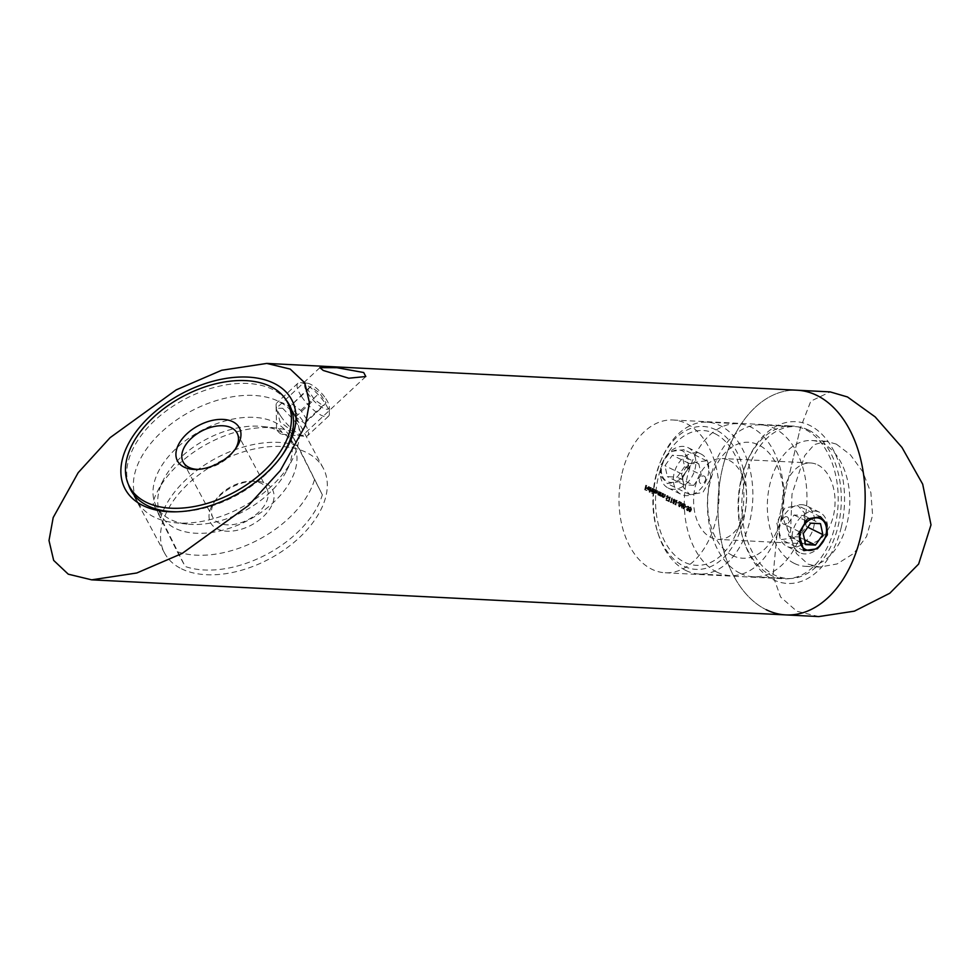 <?xml version="1.0" encoding="UTF-8"?>
<svg xmlns="http://www.w3.org/2000/svg" width="980" height="980" viewBox="0 0 980 980"><rect width="100%" height="100%" fill="white"/><g stroke="black" fill="none" stroke-linecap="round" stroke-linejoin="round"><path stroke-width="0.73" stroke-dasharray="4.9 3.68" d="M715.804 429.779A71.54 46.746 -87.1 0 0 661.218 459.816A71.54 46.746 -87.1 0 0 657.58 531.969A71.54 46.746 -87.1 0 0 683.587 566.073A71.54 46.746 -87.1 0 0 743.673 519.535A71.54 46.746 -87.1 0 0 715.804 429.779M685.976 570.532A76.036 49.686 92.9 0 1 658.327 534.284A76.036 49.686 92.9 0 1 662.211 457.587A76.036 49.686 92.9 0 1 706.935 422.16A76.036 49.686 92.9 0 1 720.227 425.663A76.036 49.686 92.9 0 1 751.734 510.96A76.036 49.686 92.9 0 1 699.267 574.047A76.036 49.686 92.9 0 1 685.976 570.532M836.344 444.112L850.37 454.781L862.706 471.711L870.877 492.634L872.617 515.235L866.553 536.538L853.752 553.418L837.079 563.953L819.709 567.065L807.973 564.113L796.434 553.553L790.358 536.942L792.024 493.981L804.788 455.529L814.245 444.638L826.067 441.245L836.344 444.112M794.376 563.427A62.99 41.16 -87.1 0 0 805.376 566.342A62.99 41.16 -87.1 0 0 848.839 514.084A62.99 41.16 -87.1 0 0 822.735 443.426A62.99 41.16 -87.1 0 0 811.734 440.51A62.99 41.16 -87.1 0 0 768.271 492.781A62.99 41.16 -87.1 0 0 794.376 563.427M729.23 460.38A40.499 26.46 92.9 0 1 743.955 479.685A40.499 26.46 92.9 0 1 741.885 520.527A40.499 26.46 92.9 0 1 718.071 539.404A40.499 26.46 92.9 0 1 710.99 537.53A40.499 26.46 92.9 0 1 694.208 492.107A40.499 26.46 92.9 0 1 722.15 458.518A40.499 26.46 92.9 0 1 729.23 460.38M817.675 464.851A40.499 26.46 92.9 0 1 834.458 510.274A40.499 26.46 92.9 0 1 806.516 543.876A40.499 26.46 92.9 0 1 799.435 542.001A40.499 26.46 92.9 0 1 782.653 496.578A40.499 26.46 92.9 0 1 810.595 462.989A40.499 26.46 92.9 0 1 817.675 464.851M714.898 433.638A67.498 44.1 92.9 0 1 739.435 465.819A67.498 44.1 92.9 0 1 735.992 533.88A67.498 44.1 92.9 0 1 684.505 562.214A67.498 44.1 92.9 0 1 658.217 477.542A67.498 44.1 92.9 0 1 714.898 433.638M716.931 572.1A76.036 49.686 92.9 0 1 685.424 486.803A76.036 49.686 92.9 0 1 737.891 423.715A76.036 49.686 92.9 0 1 751.182 427.231A76.036 49.686 92.9 0 1 782.689 512.516A76.036 49.686 92.9 0 1 730.223 575.603A76.036 49.686 92.9 0 1 716.931 572.1M732.55 555.538A58.041 37.926 92.9 0 1 709.949 482.724A58.041 37.926 92.9 0 1 758.692 444.957A58.041 37.926 92.9 0 1 781.293 517.771A58.041 37.926 92.9 0 1 732.55 555.538M740.072 573.263A76.036 49.686 92.9 0 1 708.552 487.979A76.036 49.686 92.9 0 1 761.031 424.891A76.036 49.686 92.9 0 1 774.31 428.395A76.036 49.686 92.9 0 1 805.817 513.692A76.036 49.686 92.9 0 1 753.351 576.779A76.036 49.686 92.9 0 1 740.072 573.263M808.672 430.134A76.036 49.686 -87.1 0 0 795.38 426.619A76.036 49.686 -87.1 0 0 742.914 489.706A76.036 49.686 -87.1 0 0 774.42 575.003A76.036 49.686 -87.1 0 0 787.712 578.506A76.036 49.686 -87.1 0 0 840.179 515.419A76.036 49.686 -87.1 0 0 808.672 430.134M818.814 616.579L796.838 611.263L780.607 597.016L773.036 575.958L778.194 521.752L800.28 428.297L810.815 401.151L830.17 391.89M785.874 614.913A112.492 73.5 -87.1 0 1 722.407 468.599A112.492 73.5 -87.1 0 1 797.218 390.224A112.492 73.5 -87.1 0 0 719.602 483.544A112.492 73.5 -87.1 0 0 766.213 609.719M841.318 527.032A80.985 52.92 -87.1 0 0 815.973 429.166A80.985 52.92 -87.1 0 0 747.985 459.424A80.985 52.92 -87.1 0 0 741.774 478.105A80.985 52.92 -87.1 0 0 743.857 541.107A80.985 52.92 -87.1 0 0 794.217 583.137A80.985 52.92 -87.1 0 0 841.318 527.032M741.137 479.294A76.489 49.98 92.9 0 1 747.005 461.654A76.489 49.98 92.9 0 1 791.999 426.006A76.489 49.98 92.9 0 1 835.156 525.501A76.489 49.98 92.9 0 1 784.282 578.788A76.489 49.98 92.9 0 1 743.11 538.792A76.489 49.98 92.9 0 1 741.137 479.294M177 511.781A89.989 54.611 -28.2 0 0 178.605 511.768A89.989 54.611 -28.2 0 0 281.04 456.876A89.989 54.611 -28.2 0 0 281.946 455.553M286.172 400.073A89.989 54.611 -28.2 0 0 272.562 389.391A89.989 54.611 -28.2 0 0 172.725 406.357A89.989 54.611 -28.2 0 0 128.466 484.573M282.693 408.293L297.062 423.532L302.11 435.892L296.891 434.777L280.072 421.829L276.348 408.244L282.693 408.293M805.217 523.982L804.458 512.92L797.941 505.656L784.956 507.873L776.65 522.536L781.268 539.576L795.037 537.726L805.217 523.982M689.075 466.909L684.016 449.673L670.394 451.572L660.508 465.463L661.096 476.439L667.343 483.593L680.451 481.437L689.075 466.909M682.619 476.341L692.811 462.597L706.568 460.747L711.198 477.787L702.893 492.45L689.908 494.68L683.391 487.403L682.619 476.341M181.471 568.792A89.989 54.611 -28.2 0 0 285.327 549.07A89.989 54.611 -28.2 0 0 323.229 468.109A89.989 54.611 -28.2 0 0 306.348 452.429A89.989 54.611 -28.2 0 0 202.493 472.14A89.989 54.611 -28.2 0 0 164.591 553.112A89.989 54.611 -28.2 0 0 181.471 568.792M622.067 473.279A76.489 49.98 92.9 0 1 672.942 419.991A76.489 49.98 92.9 0 1 716.098 519.486A76.489 49.98 92.9 0 1 665.224 572.773A76.489 49.98 92.9 0 1 622.067 473.279M682.999 504.382L681.615 503.708L682.411 508.118L683.513 503.475L682.999 504.382L681.615 503.708M671.447 502.079L672.403 498.012L671.447 502.079L670.308 501.821L670.994 501.858M669.193 500.976L670.418 497.032L669.193 500.976L668.066 500.719L668.74 500.755M666.804 497.791L666.572 500.204L667.772 500.792L666.878 499.837L667 498.575L667.613 498.906L666.645 498.796L668.605 497.803L667.956 495.696L667.013 495.586L667.956 495.696L666.768 496.541L667.87 496.174L668.336 497.681L667.392 498.342L666.118 497.754L665.886 500.168L666.572 500.204M665.886 500.168L667.086 500.768L666.327 498.538L667.919 497.767L667.282 495.66L666.082 496.505L667.87 496.174L667.184 496.137L667.649 497.656L668.336 497.681L667.392 498.342L666.118 497.754M663.852 493.81L662.798 496.995L664.109 497.644L663.191 497.546L665.065 496.297L665.457 494.606L663.913 497.154L663.852 493.81L662.909 493.651L663.583 493.675M662.909 493.651L662.125 496.958L663.191 497.546L664.783 494.569L663.938 496.738L664.624 496.774L663.24 497.117L662.713 495.88L663.399 495.917M661.378 492.597L660.324 495.782L661.635 496.431L660.704 496.333L662.59 495.072L662.982 493.381L661.439 495.929L661.378 492.597L660.434 492.426L661.108 492.462M660.434 492.426L659.65 495.745L660.704 496.333L662.308 493.344L661.463 495.525L662.149 495.549L660.765 495.905L660.238 494.667L660.924 494.704M659.614 494.741L660.508 492.168L658.376 491.433L659.393 491.556L657.862 492.732L658.585 494.986L659.614 494.741L657.899 494.949L659.614 494.741M651.173 487.575L650.071 492.23L651.173 487.575L650.23 487.415L650.904 487.452M649.14 488.052L648.65 486.57L647.168 487.758L647.841 490.012L648.858 489.78L649.36 488.738L647.449 487.807L649.201 486.999L650.108 488.016L649.336 486.607L648.307 486.472L649.336 486.607L647.854 487.783L648.527 490.049L650.046 488.775L648.135 487.832L649.201 486.999L648.515 486.962L649.826 488.089M648.527 490.049L649.544 489.816L648.527 490.049M646.702 485.382L645.367 489.792L646.788 490.49L645.734 489.449L646.065 488.052L647.339 488.163L646.175 487.587L646.702 485.382L645.759 485.223L646.445 485.259M653.048 491.482L653.942 488.947L651.81 488.199L652.827 488.322L651.296 489.498L652.019 491.764L653.048 491.482L651.333 491.727L653.048 491.482M654.812 489.363L653.758 492.548L655.62 492.634L656.429 493.883L655.534 493.785L657.311 492.597L657.739 490.809L656.257 493.393L656.269 490.086L654.799 492.671L654.812 489.363L653.868 489.204L654.542 489.241M653.868 489.204L653.084 492.511L655.62 492.634L654.934 492.597L655.534 493.785L657.739 490.809M657.053 490.772L656.367 492.438L657.041 492.475L655.583 493.357L655.289 491.335L656.269 490.086M655.596 490.049L654.113 492.634L654.958 492.72L654.113 492.634L654.126 489.326M673.897 501.87L674.755 499.886L674.093 499.016L672.77 499.923L672.403 502.201L673.664 503.818L675.428 500.976L674.412 498.943L673.726 498.906L674.767 499.041L673.456 499.959L673.076 502.238L673.664 503.818L674.767 503.059L673.897 501.87L674.583 501.907M675.943 504.296L677.168 500.351L675.943 504.296L674.816 504.038L675.49 504.075M679.03 502.948L677.903 502.397M678.564 504.847L678.895 506.697L680.096 505.778L679.446 502.287L680.916 502.495L678.932 501.515L679.838 505.619L680.524 505.643L679.667 506.256L678.981 504.749L679.863 506.807L678.895 506.697L680.782 505.815L680.12 502.324L681.602 502.532L679.606 501.552L680.524 505.643L678.993 506.219L678.564 504.847L679.238 504.872M685.559 507.003L685.118 504.124L684.187 504.026L685.118 504.124L683.575 506.035L684.236 508.963L683.305 508.865L685.559 507.003L684.885 506.979L684.432 504.1L682.889 505.999L683.575 506.035M687.127 506.942L686 506.378M686.588 509.171L686.919 510.641L688.046 509.882L688.707 507.824L688.034 505.864L686.747 506.721L687.936 506.329L688.45 507.652L687.213 508.645L688.462 509.784L687.715 510.213L687.005 509.073L687.592 510.666L688.732 509.906L689.381 507.861L688.401 505.815L687.421 506.758L688.609 506.366L689.124 507.689L687.997 508.204L688.462 509.784L687.029 510.176L686.588 509.171L687.262 509.208M687.592 510.666L688.732 509.906L687.592 510.666M688.058 506.366L687.384 506.341L688.058 506.366M689.124 507.689L687.323 508.179L689.124 507.689M688.83 510.274L689.173 511.744L690.3 510.984L690.949 508.926L690.288 506.966L688.989 507.824L690.177 507.432L690.704 508.767L689.467 509.747L690.716 510.886L689.957 511.315L689.246 510.188L689.846 511.781L690.986 511.021L691.635 508.963L690.961 507.003L689.969 506.88L690.961 507.003L689.675 507.861L690.863 507.469L691.378 508.791L690.251 509.318L690.716 510.886L689.283 511.278L688.83 510.274L689.516 510.31M689.846 511.781L690.986 511.021L689.846 511.781M690.312 507.481L689.638 507.444L690.312 507.481M691.378 508.791L689.577 509.282L691.378 508.791M645.759 485.223L644.693 489.755L645.367 489.792M644.693 489.755L646.788 490.49M646.114 490.453L646.898 490.024M645.061 489.424L646.065 488.052M645.391 488.028L647.229 488.628M646.555 488.591L647.339 488.163M645.502 487.562L646.016 485.345M649.422 487.979L650.108 488.016M647.168 487.758L647.854 487.783M647.155 488.983L647.841 489.02M649.36 488.738L650.046 488.775M647.449 487.807L648.956 486.938M647.388 488.224L649.005 489.02L647.952 489.608L647.388 488.224L649.691 489.057L648.638 489.645L648.062 488.261M649.005 489.02L647.952 489.608L649.005 489.02M647.474 489.032L648.16 489.057M650.23 487.415L649.128 492.07L649.801 492.095M649.128 492.07L650.071 492.23M649.385 492.193L650.487 487.538M651.896 493.43L653.268 488.91L652.141 488.285L650.622 489.461L651.333 491.727L652.374 491.446L651.896 493.43L652.582 493.467M652.166 493.565L652.839 493.589M653.268 488.91L653.942 488.947M652.999 488.775L653.685 488.812M652.864 489.351L653.55 489.388M650.622 489.461L651.296 489.498M652.055 488.702L652.607 490.429L651.443 491.323L650.879 489.596L652.055 488.702L653.293 490.466L652.117 491.36L651.565 489.62L652.729 488.738L652.055 488.702M651.7 491.397L652.386 491.433L651.7 491.397M652.607 490.429L653.293 490.466M650.879 489.596L651.565 489.62M653.084 492.511L653.758 492.548M653.342 492.646L654.028 492.683M653.476 492.07L654.162 492.107M653.66 492.683L654.346 492.72M654.064 493.063L654.934 492.597L654.064 493.063M656.796 490.637L657.47 490.674M656.367 492.438L655.583 493.357L656.367 492.438M655.326 489.927L656.012 489.951M658.78 495.317L659.834 492.132L658.707 491.519L657.188 492.695L657.899 494.949L659.467 495.353M659.05 495.451L659.724 495.488M659.834 492.132L660.508 492.168M659.564 492.009L660.251 492.034M659.43 492.573L660.116 492.609M657.188 492.695L657.862 492.732M658.621 491.923L659.173 493.651L658.009 494.545L657.445 492.818L658.621 491.923L659.859 493.687L658.683 494.582L658.131 492.854L659.295 491.96L658.621 491.923M658.266 494.618L658.952 494.655L658.266 494.618M659.173 493.651L659.859 493.687M657.445 492.818L658.131 492.854M659.65 495.745L660.324 495.782M659.908 495.868L660.594 495.905M660.055 495.28L660.728 495.304M662.308 493.344L662.982 493.381M662.039 493.222L662.725 493.259M661.463 495.525L660.765 495.905L661.463 495.525M660.238 494.667L660.692 492.56M662.125 496.958L662.798 496.995M662.382 497.093L663.068 497.117M662.529 496.493L663.203 496.529M664.783 494.569L665.457 494.606M664.526 494.435L665.2 494.471M663.938 496.738L663.24 497.117L663.938 496.738M662.713 495.88L663.166 493.773M667.086 500.768L667.772 500.792M667.196 500.302L667.882 500.327M666.204 499.812L666.878 499.837M666.327 498.538L667 498.575M667.919 497.767L668.605 497.803M666.082 496.505L666.768 496.541M666.351 496.627L667.184 496.137L666.351 496.627M667.649 497.656L666.706 498.305L667.649 497.656M668.066 500.719L668.801 501.307M668.127 501.27L669.34 501.576M668.666 501.54L669.732 496.995L670.418 497.032M669.475 496.872L668.507 500.939M670.308 501.821L671.055 502.409M670.369 502.373L671.594 502.679M670.908 502.642L671.986 498.11L672.672 498.146M671.729 497.975L670.761 502.054M674.755 500.939L675.428 500.976M674.755 499.886L675.428 499.923M672.77 499.923L673.456 499.959M673.052 501.454L673.738 501.491M672.403 502.201L673.076 502.238M672.978 503.794L674.093 503.022L672.978 503.794M673.983 499.482L674.485 500.805L673.554 501.405L673.039 500.045L673.983 499.482L675.171 500.841L674.228 501.442L673.713 500.07L674.669 499.518L673.039 500.045L673.983 499.482M674.485 500.805L673.554 501.405L674.485 500.805M673.432 501.87L673.823 502.912L673.076 503.316L672.66 502.324L674.117 501.907L674.51 502.936L673.762 503.353L673.346 502.36L674.117 501.907L672.66 502.324L673.432 501.87M673.823 502.912L673.076 503.316L673.823 502.912M674.816 504.038L675.551 504.627M674.877 504.59L676.102 504.884M675.416 504.859L676.494 500.315L677.168 500.351M676.225 500.192L675.269 504.259M677.107 502.826L678.92 503.414M678.295 504.712L678.981 504.749M680.096 505.778L680.782 505.815M679.446 502.287L680.12 502.324M680.806 502.961L681.492 502.997M680.916 502.495L681.602 502.532M678.932 501.515L679.606 501.552M679.618 503.953L680.304 503.99M679.838 505.619L678.993 506.219L679.838 505.619M680.929 503.671L681.676 508.057L682.362 508.093M681.676 508.057L682.411 508.118M681.725 508.093L682.472 504.945L683.158 504.982M682.472 504.945L683.489 505.153M682.815 505.117L683.599 504.688M682.582 504.48L683.513 503.475M682.57 503.304L682.325 504.357M681.333 504.394L682.215 504.823L681.749 506.783L681.333 504.394L682.889 504.847L682.423 506.819L682.019 504.418M682.215 504.823L682.889 504.847M681.749 506.783L682.423 506.819M682.889 505.999L683.305 508.865L684.885 506.979M684.616 506.844L683.428 508.399L683.158 506.121L684.334 504.565L684.616 506.844L685.302 506.88L684.114 508.436L683.832 506.158L685.02 504.602L685.302 506.88M683.587 508.449L684.273 508.485L683.587 508.449M684.175 504.516L685.02 504.602L684.175 504.516M684.775 505.656L685.461 505.68M685.216 506.819L687.017 507.395M686.319 509.049L687.005 509.073M687.923 508.779L688.609 508.816M688.34 508.547L689.014 508.583M688.707 507.824L689.381 507.861M686.747 506.721L687.421 506.758M687.005 506.856L687.691 506.88M687.213 508.645L687.886 508.669M687.789 509.747L687.029 510.176L687.789 509.747M688.573 510.151L689.246 510.188M690.177 509.882L690.863 509.919M690.594 509.649L691.268 509.686M690.949 508.926L691.635 508.963M688.989 507.824L689.675 507.861M689.259 507.959L689.932 507.995M689.467 509.747L690.141 509.784M690.043 510.862L689.283 511.278L690.043 510.862M197.85 469.383A30.601 18.571 -28.2 0 0 199.406 469.396A30.601 18.571 -28.2 0 0 234.245 450.739A30.601 18.571 -28.2 0 0 235.09 449.428M210.443 522.438A35.096 21.303 -28.2 0 0 251.064 525.255A35.096 21.303 -28.2 0 0 272.648 489.951A35.096 21.303 -28.2 0 0 253.832 481.156A35.096 21.303 -28.2 0 0 213.885 502.569A35.096 21.303 -28.2 0 0 210.443 522.438M266.977 488.885A30.601 18.571 151.8 0 1 248.393 519.535A30.601 18.571 151.8 0 1 212.881 517.489A30.601 18.571 151.8 0 1 212.734 517.207A30.601 18.571 151.8 0 1 215.747 499.874A30.601 18.571 151.8 0 1 250.574 481.217A30.601 18.571 151.8 0 1 266.829 488.591A30.601 18.571 151.8 0 1 266.977 488.885M295.74 417.774A89.535 54.341 -28.2 0 0 295.299 416.941A89.535 54.341 -28.2 0 0 191.394 410.963A89.535 54.341 -28.2 0 0 137.016 500.682A89.535 54.341 -28.2 0 0 137.457 501.515A89.535 54.341 -28.2 0 0 174.06 522.622A89.535 54.341 -28.2 0 0 292.591 459.106A89.535 54.341 -28.2 0 0 295.74 417.774M289.223 436.1A75.142 45.607 -28.2 0 0 288.855 435.402A75.142 45.607 -28.2 0 0 201.66 430.392A75.142 45.607 -28.2 0 0 156.028 505.68A75.142 45.607 -28.2 0 0 156.396 506.378A75.142 45.607 -28.2 0 0 187.119 524.092A75.142 45.607 -28.2 0 0 286.589 470.792A75.142 45.607 -28.2 0 0 289.223 436.1M293.951 444.932A75.142 45.607 -28.2 0 0 293.584 444.234A75.142 45.607 -28.2 0 0 262.873 426.521A75.142 45.607 -28.2 0 0 163.403 479.82A75.142 45.607 -28.2 0 0 160.757 514.5A75.142 45.607 -28.2 0 0 161.124 515.211A75.142 45.607 -28.2 0 0 248.32 520.221A75.142 45.607 -28.2 0 0 293.951 444.932M262.873 426.521L275.919 427.99A89.535 54.341 -28.2 0 1 289.982 431.102L322.346 494.827L297.92 445.912A89.535 54.341 -28.2 0 0 160.732 517.575L185.171 566.477A89.535 54.341 -28.2 0 0 322.346 494.827M275.919 427.99A89.535 54.341 -28.2 0 0 157.388 491.507A89.535 54.341 -28.2 0 0 152.794 502.752L160.732 517.575M314.409 480.004A89.535 54.341 -28.2 0 1 177.233 551.667L152.794 502.752M177.233 551.667L185.171 566.477M289.982 431.102L297.92 445.912M325.813 398.664A17.101 5.427 47 0 1 329.268 406.774A17.101 5.427 47 0 1 321.636 407.239A17.101 5.427 47 0 1 308.088 393.788A17.101 5.427 47 0 1 307.291 383.204A17.101 5.427 47 0 1 325.813 398.664M301.546 396.52A22.503 7.142 -133 0 0 328.545 416.182A22.503 7.142 -133 0 0 329.402 413.597A22.503 7.142 -133 0 0 324.87 402.927A22.503 7.142 -133 0 0 300.493 382.58A22.503 7.142 -133 0 0 297.871 383.266A22.503 7.142 -133 0 0 301.546 396.52M277.389 430.563A4.055 1.286 -133 0 0 281.775 434.226A4.055 1.286 -133 0 0 281.591 431.715A4.055 1.286 -133 0 0 278.381 428.53A4.055 1.286 -133 0 0 276.581 428.64A4.055 1.286 -133 0 0 277.389 430.563M280.635 416.01A22.503 7.142 -133 0 0 305 436.345A22.503 7.142 -133 0 0 307.622 435.671A22.503 7.142 -133 0 0 303.947 422.417A22.503 7.142 -133 0 0 276.948 402.755A22.503 7.142 -133 0 0 276.091 405.328A22.503 7.142 -133 0 0 280.635 416.01M307.879 389.758L310.452 386.488L319.529 392.955L326.034 402.694L323.449 405.965L314.372 399.497L307.879 389.758L289.149 407.215L310.452 386.488M291.721 403.944L300.799 410.412L307.304 420.151L304.719 423.421L295.642 416.953L289.149 407.215M295.642 416.953L314.372 399.497M304.719 423.421L323.449 405.965M307.304 420.151L326.034 402.694M300.799 410.412L319.529 392.955M661.672 473.769A17.101 12.458 -63.8 0 1 671.655 451.755A17.101 12.458 -63.8 0 1 687.911 458.616A17.101 12.458 -63.8 0 1 677.915 480.617A17.101 12.458 -63.8 0 1 661.672 473.769M695.371 457.856A22.503 16.391 116.2 0 0 688.034 447.627A22.503 16.391 116.2 0 0 668.005 453.752A22.503 16.391 116.2 0 0 660.839 477.787A22.503 16.391 116.2 0 0 668.189 488.016A22.503 16.391 116.2 0 0 688.217 481.891A22.503 16.391 116.2 0 0 695.371 457.856M705.551 477.983A4.055 2.952 116.2 0 0 701.705 476.366A4.055 2.952 116.2 0 0 699.34 481.572A4.055 2.952 116.2 0 0 703.187 483.201A4.055 2.952 116.2 0 0 705.551 477.983M708.369 464.238A22.503 16.391 116.2 0 0 701.031 454.022A22.503 16.391 116.2 0 0 681.002 460.135A22.503 16.391 116.2 0 0 673.836 484.181A22.503 16.391 116.2 0 0 681.186 494.398A22.503 16.391 116.2 0 0 701.215 488.273A22.503 16.391 116.2 0 0 708.369 464.238M684.604 466.688L677.168 477.15L667.343 476.66L664.967 465.696L672.415 455.222L682.227 455.725L684.604 466.688L701.202 474.835L693.754 485.308L677.168 477.15M693.754 485.308L683.942 484.806L681.566 473.842L689.001 463.381L698.826 463.883L701.202 474.835M698.826 463.883L682.227 455.725M689.001 463.381L672.415 455.222M681.566 473.842L664.967 465.696M683.942 484.806L667.343 476.66M814.797 511.07A22.503 16.391 -63.8 0 1 819.66 512.307A22.503 16.391 -63.8 0 1 825.785 536.599A22.503 16.391 -63.8 0 1 804.666 553.933A22.503 16.391 -63.8 0 1 799.815 552.696A22.503 16.391 -63.8 0 1 793.69 528.416A22.503 16.391 -63.8 0 1 814.797 511.07M786.315 516.693A4.055 2.952 -63.8 0 1 788.459 520.699A4.055 2.952 -63.8 0 1 784.49 524.398A4.055 2.952 -63.8 0 1 782.334 520.392A4.055 2.952 -63.8 0 1 786.315 516.693M801.799 504.688A22.503 16.391 -63.8 0 1 806.663 505.925A22.503 16.391 -63.8 0 1 812.788 530.205A22.503 16.391 -63.8 0 1 791.668 547.551A22.503 16.391 -63.8 0 1 786.817 546.301A22.503 16.391 -63.8 0 1 780.692 522.022A22.503 16.391 -63.8 0 1 801.799 504.688M786.646 525.488L789.023 536.452L798.835 536.942L806.283 526.481L803.906 515.517L794.082 515.015L786.646 525.488L803.233 533.635M794.082 515.015L810.681 523.173M803.906 515.517L820.493 523.663M806.283 526.481L807.802 527.216M798.835 536.942L804.556 539.76M789.023 536.452L805.609 544.598M656.625 492.56L657.311 492.597M655.289 491.335L655.963 491.372M654.934 491.605L655.608 491.642M653.795 490.723L654.481 490.76M661.904 495.047L662.59 495.072M661.672 494.778L662.358 494.814M660.41 493.761L661.096 493.785M664.379 496.26L665.065 496.297M664.146 496.002L664.832 496.027M662.884 494.974L663.57 495.01M679.887 503.867L680.573 503.892M683.158 506.121L683.832 506.158M657.58 531.969L658.327 534.284M661.218 459.816L662.211 457.587M805.376 566.342L819.709 567.065M806.516 543.876L718.071 539.404M743.955 479.685L739.435 465.819M741.885 520.527L735.992 533.88M706.935 422.16L737.891 423.715M761.031 424.891L795.38 426.619M778.194 521.752L800.28 428.297M753.351 576.779L787.712 578.506M699.267 574.047L730.223 575.603M810.595 462.989L722.15 458.518M811.734 440.51L826.067 441.245M747.005 461.654L747.985 459.424M281.04 456.876L282.901 454.193M178.605 511.768L175.346 511.83M365.81 376.528L302.11 435.892M820.493 516.73L797.941 505.656M706.568 460.747L684.016 449.673M323.229 468.109L289.455 405.071M672.942 419.991L791.999 426.006M665.224 572.773L784.282 578.788M164.591 553.112L130.806 490.074M689.908 494.667L667.343 483.593M803.821 550.65L781.268 539.576M319.884 367.659L276.348 408.244M743.11 538.792L743.857 541.107M648.858 490.135L648.184 490.098M648.895 489.706L648.221 489.682M652.325 491.85L651.651 491.813M654.958 493.161L654.273 493.124M656.429 493.442L655.742 493.406M658.915 495.084L658.242 495.047M661.647 495.99L660.961 495.954M664.122 497.215L663.436 497.179M667.662 496.113L666.976 496.088M667.649 498.416L666.976 498.379M673.909 503.892L673.236 503.855M673.995 503.414L673.321 503.389M673.922 501.846L673.248 501.821M674.461 501.503L673.774 501.466M674.375 499.433L673.701 499.396M679.875 506.317L679.189 506.28M687.862 510.739L687.188 510.702M688.364 506.293L687.678 506.256M688.462 508.326L687.789 508.302M687.936 510.274L687.25 510.237M690.116 511.854L689.43 511.817M690.606 507.395L689.932 507.371M690.716 509.441L690.03 509.404M690.177 511.376L689.504 511.34M234.245 450.739L236.094 448.044M199.406 469.396L196.147 469.457M183.162 462.021L212.881 517.489M295.299 416.941L291.624 410.081M293.584 444.234L288.855 435.402M163.403 479.82L157.388 491.507M161.124 515.211L156.396 506.378M286.589 470.792L292.591 459.106M187.119 524.092L174.06 522.622M137.457 501.515L133.782 494.667M237.099 433.111L266.829 488.591M215.747 499.874L213.885 502.569M250.574 481.217L253.832 481.156M329.268 406.774L329.402 413.597M281.775 434.226L305 436.345M328.545 416.182L307.622 435.671M297.871 383.266L276.948 402.755M276.581 428.64L276.091 405.328M307.291 383.204L300.493 382.58M688.034 447.627L701.031 454.022M668.189 488.016L681.186 494.398M819.66 512.307L806.663 505.925M799.815 552.696L786.817 546.301"/><path stroke-width="1.47" d="M266.781 363.421L221.664 370.269L176.204 389.881L110.103 437.656L78.18 472.679L53.19 517.55L49 540.531L53.667 560.401L68.269 574.182L91.691 579.841L136.808 572.982L182.268 553.382L248.369 505.594L280.292 470.584L305.282 425.712L309.472 402.731L304.805 382.862L290.203 369.08L266.781 363.421L830.17 391.89L847.492 396.961L875.164 416.892L901.98 447.444L922.682 484.157L931 524.9L918.64 564.051L889.791 593.255L854.389 611.153L818.814 616.579L785.874 614.913A112.492 73.5 -87.1 0 0 863.49 521.581A112.492 73.5 -87.1 0 0 816.879 395.418A112.492 73.5 -87.1 0 0 797.218 390.224A112.492 73.5 -87.1 0 1 860.673 536.538A112.492 73.5 -87.1 0 1 785.874 614.913A112.492 73.5 -87.1 0 1 766.213 609.719M273.996 383.327A94.484 57.342 151.8 0 1 282.901 454.193A94.484 57.342 151.8 0 1 175.346 511.83A94.484 57.342 151.8 0 1 142.884 505.509A94.484 57.342 151.8 0 1 150.369 415.875A94.484 57.342 151.8 0 1 273.996 383.327M128.466 484.573A89.989 54.611 -28.2 0 0 130.806 490.074A89.989 54.611 -28.2 0 0 147.698 505.754A89.989 54.611 -28.2 0 0 177 511.781M281.946 455.553A89.989 54.611 -28.2 0 0 289.455 405.071A89.989 54.611 -28.2 0 0 286.172 400.073M363.69 372.523L365.81 376.528L348.77 378.219L323.277 370.477L319.884 367.659L336.863 367.684L363.69 372.523M798.761 533.414L807.385 518.885L820.493 516.73L826.74 523.871L827.341 534.86L817.442 548.751L803.821 550.65L798.761 533.414M239.549 428.162A35.096 21.303 151.8 0 1 236.094 448.044A35.096 21.303 151.8 0 1 196.147 469.457A35.096 21.303 151.8 0 1 177.331 460.661A35.096 21.303 151.8 0 1 198.916 425.357A35.096 21.303 151.8 0 1 239.549 428.162M235.09 449.428A30.601 18.571 -28.2 0 0 237.246 433.405A30.601 18.571 -28.2 0 0 237.099 433.111A30.601 18.571 -28.2 0 0 201.598 431.077A30.601 18.571 -28.2 0 0 183.015 461.727A30.601 18.571 -28.2 0 0 183.162 462.021A30.601 18.571 -28.2 0 0 197.85 469.383M287.802 402.964A89.535 54.341 -28.2 0 0 287.361 402.131A89.535 54.341 -28.2 0 0 183.456 396.153A89.535 54.341 -28.2 0 0 129.078 485.872A89.535 54.341 -28.2 0 0 129.519 486.705A89.535 54.341 -28.2 0 0 233.424 492.671A89.535 54.341 -28.2 0 0 287.802 402.964M809.198 550.417A17.101 12.458 116.2 0 0 825.981 534.786A17.101 12.458 116.2 0 0 816.904 517.844A17.101 12.458 116.2 0 0 800.133 533.475A17.101 12.458 116.2 0 0 809.198 550.417M810.681 523.173L803.233 533.635L805.609 544.598L815.433 545.101L822.869 534.627L820.493 523.663L810.681 523.173M807.802 527.216L822.869 534.627M804.556 539.76L815.433 545.101M91.691 579.841L785.874 614.913M291.624 410.081L287.361 402.131M133.782 494.667L129.519 486.705"/></g></svg>

